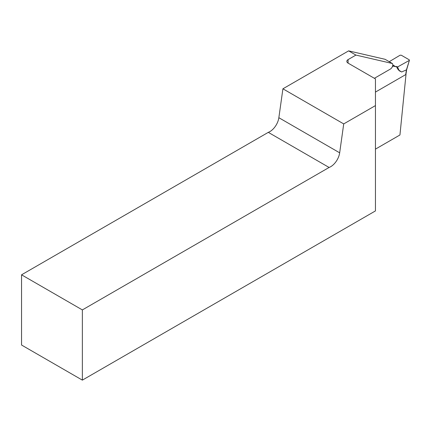 <?xml version="1.0" encoding="UTF-8"?>
<svg xmlns="http://www.w3.org/2000/svg" width="431" height="431" viewBox="0 0 431 431"><rect width="100%" height="100%" fill="white"/><g stroke="black" fill="none" stroke-linecap="round" stroke-linejoin="round"><path stroke-width="0.65" d="M82.359 380.131L82.359 309.916L329.101 167.46A12.898 7.446 -60 0 0 339.666 152.816L343.722 123.912L282.914 88.808L278.857 117.711A12.898 7.446 -60 0 1 268.292 132.355L21.55 274.811L21.55 345.026L82.359 380.131L375.444 210.915L375.444 78.916L348.081 63.12A4.299 2.484 180 0 1 346.82 61.364A4.299 2.484 180 0 1 348.081 59.607L348.081 63.12M282.914 88.808L348.62 50.869L355.92 55.082L392.372 63.508A3.437 1.988 120 0 1 392.522 66.326A3.437 1.988 120 0 1 390.367 69.073L374.377 78.302M392.372 63.508L385.077 59.3L348.62 50.869M355.92 55.082L348.081 59.607M343.722 123.912L375.444 105.595M375.444 149.131L399.941 134.984L406.007 74.434L375.444 92.083M82.359 309.916L21.55 274.811M329.101 167.46L268.292 132.355M409.186 60.491L397.544 66.983L399.02 70.296L401.627 71.988L406.422 69.865L409.439 60.216L409.202 59.79L401.277 55.216L400.065 55.222L389.236 61.698M397.544 66.983L396.515 66.401L395.895 66.762L393.379 66.105L392.382 66.681M395.895 66.762L392.803 64.973M392.7 65.711L393.379 66.105M396.515 66.401A21.496 12.413 120 0 0 400.264 71.379A21.496 12.413 120 0 0 400.351 71.427M339.666 152.816L278.857 117.711M405.738 74.283L406.417 69.87M409.423 60.265L406.654 69.66L405.932 74.391"/></g></svg>
